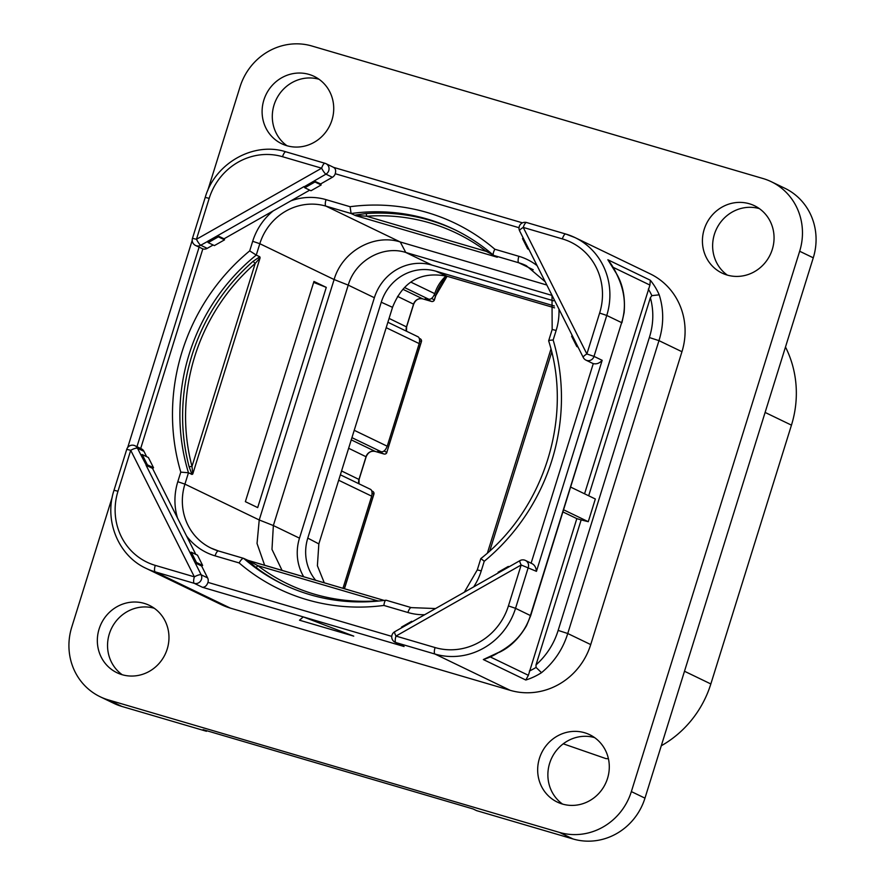 <?xml version="1.0" encoding="UTF-8"?>
<svg xmlns="http://www.w3.org/2000/svg" width="885" height="885" viewBox="0 0 885 885"><rect width="100%" height="100%" fill="white"/><g stroke="black" fill="none" stroke-linecap="round" stroke-linejoin="round"><path stroke-width="1.33" d="M771.289 181.713L784.895 188.273A59.516 56.441 115.7 0 1 813.271 257.812L799.664 251.251A59.516 56.441 -64.3 0 0 771.289 181.713A59.516 56.441 -64.3 0 0 763.113 178.56L311.929 46.02A59.516 56.441 -64.3 0 0 240.034 86.852L207.676 190.718M799.664 251.251L631.359 791.588A59.516 56.441 -64.3 0 1 559.453 832.409L108.28 699.88A59.516 56.441 -64.3 0 1 100.105 696.727A59.516 56.441 -64.3 0 1 71.729 627.188L112.229 497.16M127.705 447.5L192.2 240.399M122.053 674.68A37.38 35.444 115.7 0 1 116.92 672.7A37.38 35.444 115.7 0 1 100.06 626.292A37.38 35.444 115.7 0 1 144.255 603.393A37.38 35.444 115.7 0 1 149.388 605.373A37.38 35.444 115.7 0 1 166.247 651.78A37.38 35.444 115.7 0 1 122.053 674.68M286.806 145.693A37.38 35.444 115.7 0 1 281.673 143.724A37.38 35.444 115.7 0 1 264.825 97.317A37.38 35.444 115.7 0 1 309.009 74.406A37.38 35.444 115.7 0 1 314.153 76.387A37.38 35.444 115.7 0 1 331.001 122.794A37.38 35.444 115.7 0 1 286.806 145.693M727.138 275.047A37.38 35.444 115.7 0 1 722.005 273.067A37.38 35.444 115.7 0 1 705.146 226.66A37.38 35.444 115.7 0 1 749.341 203.76A37.38 35.444 115.7 0 1 754.474 205.729A37.38 35.444 115.7 0 1 771.333 252.136A37.38 35.444 115.7 0 1 727.138 275.047M562.373 804.034A37.38 35.444 115.7 0 1 557.24 802.053A37.38 35.444 115.7 0 1 540.392 755.646A37.38 35.444 115.7 0 1 584.587 732.736A37.38 35.444 115.7 0 1 589.72 734.716A37.38 35.444 115.7 0 1 606.568 781.123A37.38 35.444 115.7 0 1 562.373 804.034M155.262 565.371L194.368 576.854L130.726 450.299L117.982 491.23A60.711 57.569 -64.3 0 0 155.262 565.371A5.952 1.87 106.4 0 0 155.196 571.865L230.377 608.128A66.663 63.211 115.7 0 1 221.217 604.599L146.036 568.336A66.663 63.211 -64.3 0 0 155.196 571.865L194.302 583.348A5.952 5.642 -64.3 0 0 201.149 574.785L146.069 465.256L152.53 468.364L195.762 554.331M230.377 608.128L510.191 690.322A66.663 63.211 115.7 0 0 590.726 644.59L681.948 351.721A66.663 63.211 115.7 0 0 650.165 273.841L574.984 237.578A66.663 63.211 -64.3 0 0 565.825 234.049A5.952 1.87 -73.6 0 0 565.736 234.016L526.63 222.533A5.952 1.87 -73.6 0 1 526.719 222.566L565.637 233.994M206.67 730.7L206.482 731.287L121.887 706.44A59.516 56.441 115.7 0 1 113.711 703.287L100.105 696.727M813.271 257.812L644.966 798.148A59.516 56.441 115.7 0 1 573.071 838.98L476.539 810.616L473.143 808.978L203.085 729.649L206.482 731.287M562.55 804.078A37.38 35.444 115.7 0 1 551.764 757.914A37.38 35.444 115.7 0 1 594.609 737.614M727.315 275.091A37.38 35.444 115.7 0 1 716.518 228.927A37.38 35.444 115.7 0 1 759.374 208.628M286.983 145.748A37.38 35.444 115.7 0 1 276.186 99.574A37.38 35.444 115.7 0 1 319.042 79.274M122.23 674.735A37.38 35.444 115.7 0 1 111.433 628.56A37.38 35.444 115.7 0 1 154.278 608.26M785.482 347.02A103.567 98.213 115.7 0 1 791.456 425.143L710.843 683.961A103.567 98.213 115.7 0 1 661.283 745.767M608.415 758.733A103.567 98.213 115.7 0 1 605.915 758.6L563.247 743.809M421.293 341.632L386.811 452.357A2.378 2.257 115.7 0 1 383.935 453.983L375.262 451.438A7.622 7.224 -64.3 0 0 366.058 456.66L358.989 479.371A7.622 7.224 -64.3 0 0 358.901 483.752M383.957 450.974L386.911 452.423A2.378 2.378 0 0 1 383.968 454.005A2.378 0.741 -73.6 0 1 383.935 453.983L377.806 451.029L381.092 451.715C383.459 452.191 385.506 450.354 387.232 446.217L419.202 343.601L386.192 327.682M373.78 494.195L373.802 494.129A2.378 2.257 -64.3 0 0 372.662 491.341L371.645 490.854M446.969 276.242A47.613 45.157 -64.3 0 0 435.608 295.701L434.336 299.783A2.378 2.257 115.7 0 1 431.46 301.42L422.776 298.876A7.622 7.224 -64.3 0 0 413.572 304.097L406.503 326.797A7.622 7.224 -64.3 0 0 406.414 331.178M431.537 301.442A2.378 0.741 -73.6 0 1 431.493 301.431A2.378 0.741 -73.6 0 1 431.46 301.42L425.331 298.466L428.606 299.152C430.973 299.617 433.019 297.791 434.756 293.654A38.088 36.119 -64.3 0 1 446.007 275.976M419.645 340.758L421.315 341.566A2.378 2.257 -64.3 0 0 420.187 338.778L419.169 338.291M417.012 336.377C419.368 336.886 420.098 339.298 419.202 343.601M324.286 582.828L317.394 565.736L318.843 543.91L307.781 538.113L381.258 302.227A45.235 42.9 115.7 0 1 435.907 271.197L554.375 306M554.563 307.847L447.179 276.297C421.116 271.031 402.896 281.375 392.531 307.327L318.843 543.91M369.488 488.94C371.844 489.449 372.574 491.861 371.678 496.164L342.971 588.315M315.702 580.306A45.235 42.9 115.7 0 1 307.781 538.113M553.501 300.789L431.891 265.069A47.613 45.157 -64.3 0 0 374.366 297.725L299.484 538.157A47.613 45.157 -64.3 0 0 303.721 576.788M552.052 295.435L405.761 252.457C382.785 245.023 355.195 260.688 348.236 285.125L273.354 525.546L271.983 549.408L282.083 570.427M546.853 285.036L400.263 241.981C373.835 233.43 342.119 251.44 334.11 279.538L259.228 519.971L257.037 543.478L264.659 565.316M299.484 538.157L273.354 525.546L259.228 519.971L184.921 484.128A54.759 51.927 -64.3 0 0 211.028 548.103A54.759 51.927 -64.3 0 0 218.551 551.001A5.952 1.87 106.4 0 0 218.462 550.968L243.618 558.358L248.243 560.493L384.212 600.439L247.402 560.172L255.721 567.241A2.378 0.741 127.2 0 0 257.789 565.648L248.121 560.459M379.344 601.003L377.53 600.827A2.378 0.664 -94.2 0 1 377.53 601.181M386.225 600.262L385.915 600.207C349.763 605.019 315.491 599.742 283.089 584.343A197.012 186.823 -64.3 0 1 243.707 558.391C242.523 558.192 240.997 559.707 239.127 562.926A202.964 192.476 -64.3 0 0 383.869 605.44C384.378 601.822 385.163 600.096 386.225 600.262L411.204 607.597M464.326 592.209L477.28 569.907L480.798 558.623C544.463 508.576 573.06 416.658 548.645 340.847L552.163 329.485L556.145 330.437A60.711 57.569 -64.3 0 0 558.955 309.108M481.086 558.712L484.239 561.278A202.964 192.476 115.7 0 0 553.158 340.017C549.585 340.194 548.158 340.537 548.877 341.035M545.193 281.74L526.321 265.688A54.759 51.927 -64.3 0 0 518.798 262.79L493.631 255.4L497.27 257.236L355.659 215.63L351.124 213.528L325.968 206.139L400.263 241.981L405.761 252.457L431.891 265.069M497.337 257.181L495.677 256.373M355.604 215.022L365.87 213.573A2.378 0.664 85.8 0 1 366.622 216.25L354.819 215.32M487.126 250.024A2.378 0.741 -52.8 0 1 486.352 251.417L493.133 254.98M355.659 215.63L356.766 215.564M537.106 265.655A60.711 57.569 -64.3 0 0 518.864 256.296L494.815 249.227C493.166 252.557 492.768 254.603 493.631 255.4L493.509 255.311C481.54 244.924 468.464 236.306 454.248 229.447A197.012 186.823 -64.3 0 0 351.124 213.528L350.073 206.714L326.034 199.645A60.711 57.569 -64.3 0 0 290.855 200.862L224.038 238.806L224.558 239.835L218.363 236.848L217.577 235.687L224.038 238.806M326.034 199.645A5.952 1.87 -73.6 0 0 325.968 206.139A54.759 51.927 -64.3 0 0 259.814 243.707L256.263 255.079L259.781 256.772L260.124 257.778L192.775 473.995L191.979 474.448L188.472 472.756L184.921 484.128L177.796 481.717A60.711 57.569 -64.3 0 0 177.52 518.057M313.954 281.441L326.277 287.382L257.69 507.603L245.366 501.662L313.954 281.441M191.979 474.448L189.113 466.771A197.012 186.823 115.7 0 1 253.099 261.341L259.781 256.772M253.099 261.341L255.201 263.453L260.124 257.778M192.775 473.995L191.99 466.395L189.113 466.771M256.263 255.079L249.703 250.875A202.964 192.476 115.7 0 0 180.783 472.136L188.472 472.756A197.012 186.823 115.7 0 1 256.263 255.079M201.636 566.024L202.654 565.449L196.459 562.462L195.176 562.904L201.636 566.024L207.61 577.905A5.952 5.642 115.7 0 1 207.953 582.385L391.745 636.37M202.654 565.449L197.488 555.172L191.293 552.185L190.009 552.627M152.53 468.364L153.548 467.789L148.381 457.512L142.186 454.525L140.903 454.967L137.507 448.23A5.952 5.642 -64.3 0 0 135.018 445.752L141.478 448.872A5.952 5.642 115.7 0 1 143.978 451.35L146.656 456.682M213.13 245.001L207.201 248.364A5.952 5.642 115.7 0 1 202.842 248.895L140.682 448.485M218.363 236.848L208.196 242.623L214.38 245.599L224.558 239.835M309.728 190.142L290.855 200.862M304.794 187.764L304.108 186.812L314.286 181.038L314.971 181.989L304.794 187.764L310.989 190.751L321.155 184.976L320.647 183.947L332.395 177.277A5.952 5.642 115.7 0 0 335.238 173.725C336.145 170.418 335.492 168.261 333.28 167.276M593.282 363.591A5.952 5.642 115.7 0 1 592.463 363.281L586.003 360.162A5.952 5.642 -64.3 0 0 594.012 356.389L602.176 360.328C599.499 363.281 596.534 364.366 593.282 363.591L531.122 563.181M576.788 346.511L571.621 336.234L572.153 335.636L577.33 345.924L576.788 346.511L578.071 347.13M599.632 313.047L606.756 315.458L594.012 356.389L586.888 353.978L599.632 313.047A60.711 57.569 -64.3 0 0 562.351 238.906L523.245 227.423L586.888 353.978A5.952 1.527 153.3 0 0 583.27 357.474A5.952 5.952 0 0 0 586.003 360.162M519.639 230.919A5.952 5.952 0 0 1 526.63 222.533A5.952 1.87 -73.6 0 0 523.245 227.423A5.952 1.527 153.3 0 0 519.639 230.919L583.27 357.474M523.157 237.921L528.323 248.198M528.223 248.265L527.681 248.851L522.515 238.574L523.057 237.988M528.965 249.482L527.681 248.851M314.286 181.038L320.647 183.947M321.155 184.976L314.971 181.989M332.395 177.277L325.934 174.157A5.952 5.642 -64.3 0 0 325.934 163.659A5.952 5.952 0 0 0 325.027 163.305L325.027 163.305A5.952 1.87 -73.6 0 0 321.642 168.194L282.536 156.711A60.711 57.569 -64.3 0 0 209.192 198.351L196.448 239.282L321.642 168.194A5.952 1.117 60.4 0 0 325.934 174.157L304.108 186.812M209.192 198.351L205.22 197.41L192.465 238.331L196.448 239.282A5.952 1.117 60.4 0 0 200.729 245.245L217.677 235.886M304.009 186.602L207.4 241.461M208.196 242.623L207.51 241.66M192.465 238.331A5.952 5.952 0 0 0 195.563 245.466L202.842 248.895M153.548 467.789L147.364 464.802L142.186 454.525M147.364 464.802L146.279 465.134L141.102 454.857M140.903 454.967L146.279 465.134M135.018 445.752A5.952 5.952 0 0 0 126.743 449.348L130.726 450.299A5.952 1.527 -26.7 0 1 137.507 448.23L143.978 451.35M207.953 582.385C206.813 585.649 204.988 587.286 202.466 587.286L194.302 583.348A5.952 1.87 106.4 0 1 194.368 576.854A5.952 1.527 -26.7 0 1 201.149 574.785L207.61 577.905M195.375 562.794L190.209 552.517M196.459 562.462L191.293 552.185M395.086 642.256A5.952 5.642 -64.3 0 0 395.905 642.576A5.952 1.87 106.4 0 1 395.971 636.072L435.077 647.566A60.711 57.569 -64.3 0 0 508.421 605.915L521.165 564.984L395.971 636.072A5.952 1.117 -119.6 0 1 394.732 631.724A5.952 5.952 0 0 0 395.086 642.256L404.069 646.515L303.267 616.9L299.517 620.208L353.746 636.138L303.267 616.9L202.466 587.286M401.646 627.764L401.513 627.078L411.68 621.303L411.824 621.989L401.657 627.786M412.443 621.668L411.68 621.303M498.255 572.916L498.111 572.219L508.289 566.444L508.421 567.141L498.266 572.938M509.041 566.809L508.289 566.444M404.069 646.515L395.905 642.576L435.011 654.059A66.663 63.211 -64.3 0 0 515.546 608.327L528.29 567.407A5.952 5.642 -64.3 0 0 525.447 560.448A5.952 5.952 0 0 0 519.926 560.636L519.926 560.636A5.952 1.117 -119.6 0 0 521.165 564.984L536.454 571.345C536.022 567.064 534.241 564.376 531.1 563.247M562.351 238.906A5.952 1.87 -73.6 0 1 565.736 234.016L574.984 237.578A66.663 63.211 -64.3 0 1 606.756 315.458L621.646 322.638C626.536 307.04 624.899 290.944 616.756 274.35A66.663 63.211 -64.3 0 0 607.862 259.759L650.32 280.235A66.663 63.211 115.7 0 1 659.214 294.827C663.927 309.772 663.85 325.049 658.971 340.637L681.948 351.721M649.358 337.539L558.147 630.408C554.01 643.826 546.631 655.331 536 664.923L536.056 667.434L541.531 672.666C554.176 662.157 562.915 649.103 567.75 633.516L658.971 340.637L649.358 337.539C653.584 324.142 653.915 310.867 650.375 297.703L651.858 295.645L659.214 294.827M536 664.923L581.157 519.904L576.821 518.632L528.378 675.31L525.801 680.023L483.343 659.546L499.074 652.19C515.147 643.34 525.601 631.116 530.425 615.506L621.646 322.638L530.679 615.683L515.546 608.327L508.421 605.915M581.157 519.904L588.271 521.696L595.339 498.996L570.725 487.126M650.375 297.703L588.68 495.777M576.821 518.632L562.993 511.961M621.901 322.815L624.113 312.648C625.374 297.802 622.974 285.036 616.9 274.372L616.756 274.35M616.9 274.372L607.862 259.759M584.565 493.797L649.922 285.07L650.32 280.235M563.656 509.826L588.271 521.696M394.732 631.724L519.926 560.636M282.536 156.711A5.952 1.87 -73.6 0 1 285.921 151.822L325.027 163.305A5.952 1.87 -73.6 0 1 325.116 163.338A5.952 5.642 -64.3 0 1 325.934 163.659L333.833 167.464M313.655 282.392L326.277 287.382M121.887 706.44L108.28 699.88M573.071 838.98L559.453 832.409M644.966 798.148L631.359 791.588M791.456 425.143L765.105 412.432M710.843 683.961L684.492 671.25M420.187 338.778A2.378 2.378 0 0 1 421.426 341.632L386.789 452.423M375.328 451.461A2.378 0.741 -73.6 0 1 375.295 451.45A2.378 0.741 -73.6 0 1 375.262 451.438L351.256 439.856M366.036 456.737L348.635 448.264M358.967 479.438L341.566 470.964M372.12 493.321L373.802 494.129L344.342 588.724M435.586 295.767L434.214 295.037M431.482 298.411L434.303 299.86M422.853 298.898A2.378 0.741 -73.6 0 1 422.809 298.887A2.378 0.741 -73.6 0 1 422.776 298.876L402.918 289.295M413.549 304.163L397.542 296.364M406.481 326.875L389.079 318.401M351.942 437.655L381.092 451.715M404.589 287.559L428.606 299.152M354.232 430.298L387.232 446.217M371.678 496.164L338.667 480.245M411.094 282.238L434.756 293.654M447.179 276.297L435.907 271.197M392.531 307.327L381.258 302.227M374.366 297.725L348.236 285.125L334.11 279.538L259.814 243.707L252.69 241.295L249.703 250.875M218.551 551.001L243.519 558.335M255.721 567.241A197.012 186.823 -64.3 0 0 284.461 584.996M249.161 561.035A2.378 1.87 -45.1 0 1 247.933 560.736M257.789 565.648L377.53 600.827A194.623 184.567 -64.3 0 1 257.789 565.648M383.869 605.44L407.919 612.508A60.711 57.569 -64.3 0 0 424.656 614.732M411.381 607.652A5.952 1.87 106.4 0 0 411.293 607.619A5.952 1.87 106.4 0 0 407.919 612.508M473.696 586.888A60.711 57.569 -64.3 0 0 481.263 570.858L484.239 561.278M477.28 569.907L481.263 570.858M489.792 550.89L551.72 352.075M553.158 340.017L556.145 330.437M533.224 269.748L518.798 262.79A5.952 1.87 -73.6 0 1 518.864 256.296M455.609 230.111A197.012 186.823 -64.3 0 0 365.87 213.573M493.399 255.19A197.012 186.823 -64.3 0 0 454.248 229.447M486.352 251.417L366.622 216.25A194.623 184.567 -64.3 0 1 486.352 251.417M494.815 249.227A202.964 192.476 -64.3 0 0 350.073 206.714M273.188 210.895A60.711 57.569 -64.3 0 0 252.69 241.295M259.228 258.387A2.378 1.361 65.3 0 1 259.405 256.938M255.201 263.453L191.99 466.395A194.623 184.567 115.7 0 1 255.201 263.453M192.41 472.889L191.768 474.072M180.783 472.136L177.796 481.717M186.492 535.912A60.711 57.569 -64.3 0 0 215.077 555.857L239.127 562.926M211.028 548.103L218.462 550.968A5.952 1.87 106.4 0 0 215.077 555.857M519.019 227.722L335.238 173.725M333.656 167.387L522.449 222.843L333.7 167.409M324.928 163.282L286.01 151.855A5.952 1.87 -73.6 0 0 285.921 151.822C253.641 141.379 214.955 163.194 205.22 197.41M207.201 248.364L200.729 245.245A5.952 5.642 -64.3 0 1 195.563 245.466M435.077 647.566A5.952 1.87 106.4 0 0 435.011 654.059L510.191 690.322M536.454 571.345L602.176 360.328M590.726 644.59L567.75 633.516L558.147 630.408M541.531 672.666A66.663 63.211 115.7 0 1 525.801 680.023M483.343 659.546A66.663 63.211 -64.3 0 0 499.074 652.19M536.056 667.434A60.711 57.569 115.7 0 1 529.374 670.996M528.378 675.31L490.478 657.024M613.305 267.403L649.922 285.07M648.318 289.085A60.711 57.569 115.7 0 1 651.858 295.645M117.982 491.23L113.999 490.279C103.932 520.557 118.391 555.714 146.036 568.336M383.968 454.005L375.295 451.45C371.125 450.598 368.083 452.357 366.158 456.737L359.089 479.438L358.978 483.785M344.453 588.757L373.901 494.195A2.378 2.378 0 0 0 372.662 491.341M447.091 276.275L435.708 295.767L434.435 299.86A2.378 2.378 0 0 1 431.493 301.431L422.809 298.887C418.649 298.024 415.596 299.794 413.682 304.163L406.602 326.875L406.503 331.222M417.631 336.588L387.884 322.251M370.107 489.162L340.371 474.814M386.137 600.218L411.293 607.619L435.531 608.548M487.425 553.014L550.957 349.033M552.163 329.485L551.997 295.269M199.103 247.169L136.965 446.693M531.94 563.579L525.447 560.448M499.173 652.378C510.037 647.278 519.163 638.362 526.553 625.651L530.679 615.683M126.743 449.348L113.999 490.279"/></g></svg>
